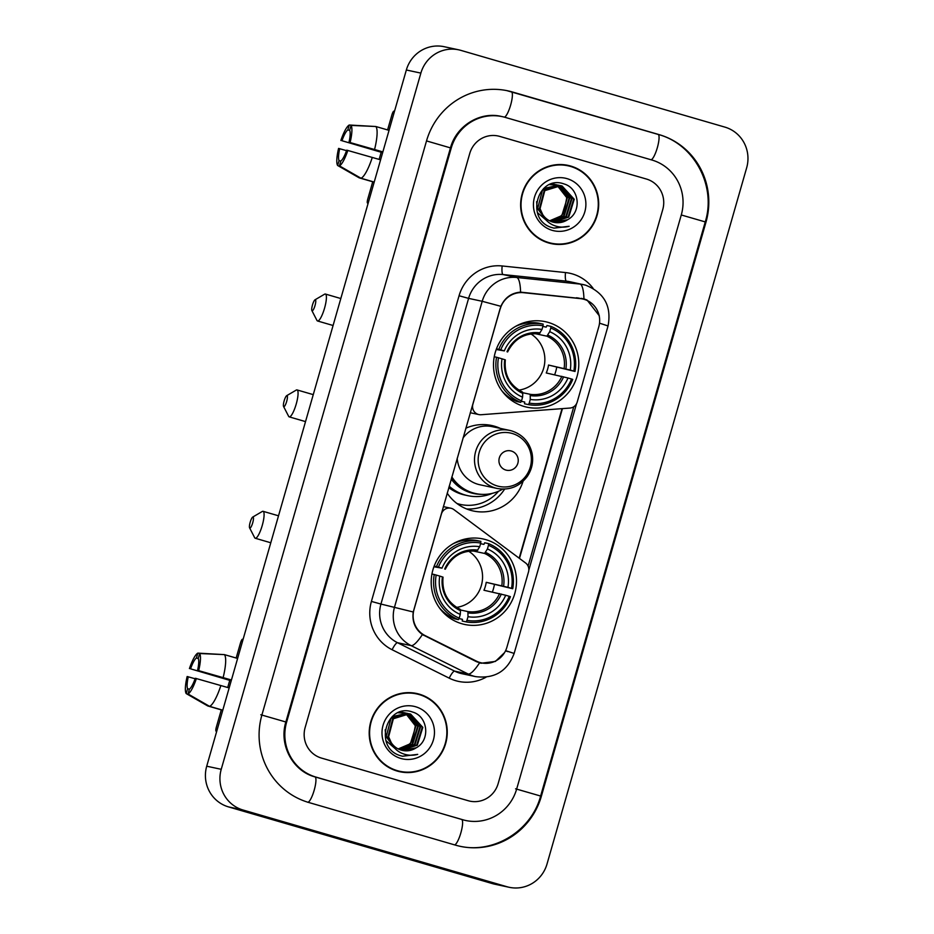 <?xml version="1.0" encoding="UTF-8"?>
<svg xmlns="http://www.w3.org/2000/svg" width="934" height="934" viewBox="0 0 934 934"><rect width="100%" height="100%" fill="white"/><g stroke="black" fill="none" stroke-linecap="round" stroke-linejoin="round"><path stroke-width="1.4" d="M500.25 308.769A22.276 21.704 102.1 0 1 523.519 292.692L580.376 298.611A22.276 21.704 102.1 0 1 598.787 326.807L577.2 402.087A8.254 8.044 -77.9 0 1 569.985 408.053L481.092 414.731A8.254 8.044 -77.9 0 1 472.873 404.27L500.075 308.734M485.89 539.677A43.723 42.602 102.1 0 0 483.006 538.953A43.723 42.602 102.1 0 0 432.535 571.281A43.723 42.602 102.1 0 0 461.793 623.725A43.723 42.602 102.1 0 0 464.677 624.461A43.723 42.602 102.1 0 0 515.159 592.121A43.723 42.602 102.1 0 0 485.89 539.677M548.2 322.405A43.723 42.602 102.1 0 0 545.316 321.681A43.723 42.602 102.1 0 0 494.833 354.021A43.723 42.602 102.1 0 0 524.091 406.465A43.723 42.602 102.1 0 0 526.974 407.189A43.723 42.602 102.1 0 0 577.457 374.849A43.723 42.602 102.1 0 0 548.2 322.405M498.534 491.261A40.01 38.983 -77.9 0 1 460.672 504.488A40.01 38.983 -77.9 0 1 458.034 503.823A40.01 38.983 -77.9 0 1 456.924 503.484M523.063 481.29A43.723 42.602 -77.9 0 1 473.328 511.003A43.723 42.602 -77.9 0 1 470.444 510.268A43.723 42.602 -77.9 0 1 447.199 493.152M465.809 428.227A43.723 42.602 -77.9 0 1 491.658 425.495A43.723 42.602 -77.9 0 1 494.541 426.219A43.723 42.602 -77.9 0 1 500.402 428.414M506.928 647.157L528.516 571.877A8.254 8.044 -77.9 0 0 525.573 562.957L453.889 509.602A8.254 8.044 -77.9 0 0 441.397 514.039L414.007 609.552A22.276 21.704 102.1 0 0 425.18 635.634L476.422 661.132A22.276 21.704 102.1 0 0 506.928 647.157M466.731 508.995A43.723 42.602 102.1 0 0 504.629 489.089M570.686 166.042A40.01 38.983 102.1 0 0 568.047 165.376A40.01 38.983 102.1 0 0 521.861 194.972A40.01 38.983 102.1 0 0 548.632 242.957A40.01 38.983 102.1 0 0 551.27 243.622A40.01 38.983 102.1 0 0 597.468 214.038A40.01 38.983 102.1 0 0 570.686 166.042M577.235 169.089A40.01 38.983 102.1 0 0 569.238 165.738A40.01 38.983 102.1 0 0 567.323 165.236M419.261 694.149A40.01 38.983 102.1 0 0 416.622 693.483A40.01 38.983 102.1 0 0 370.424 723.079A40.01 38.983 102.1 0 0 397.207 771.064A40.01 38.983 102.1 0 0 399.845 771.729A40.01 38.983 102.1 0 0 446.032 742.145A40.01 38.983 102.1 0 0 419.261 694.149M425.799 697.196A40.01 38.983 102.1 0 0 417.802 693.845A40.01 38.983 102.1 0 0 415.887 693.332M504.558 652.609L495.394 661.435L481.115 663.233L476.048 661.47L422.401 634.56C415.058 629.026 411.999 621.495 413.237 611.992L500.881 306.317C504.862 297.607 511.423 292.879 520.588 292.144L583.983 298.892L587.066 300.048L599.348 315.855M581.567 298.343L585.291 299.662M481.057 663.152L480.228 663.023M576.547 403.71L528.819 570.149M573.768 406.769L528.084 566.074M468.156 800.707A24.751 24.121 102.1 0 0 469.79 801.127A24.751 24.121 102.1 0 0 498.137 783.649L662.755 209.555A24.751 24.121 102.1 0 0 646.421 179.036L499.737 136.399A24.751 24.121 102.1 0 0 498.102 135.99A24.751 24.121 102.1 0 0 469.755 153.456L305.138 727.551A24.751 24.121 102.1 0 0 321.471 758.081L468.156 800.707A24.751 24.121 102.1 0 0 469.79 801.127A24.751 24.121 102.1 0 0 498.137 783.649L662.755 209.555A24.751 24.121 102.1 0 0 646.421 179.036L499.737 136.399A24.751 24.121 102.1 0 0 498.102 135.99A24.751 24.121 102.1 0 0 469.755 153.456L305.138 727.551A24.751 24.121 102.1 0 0 321.471 758.081L468.156 800.707M399.122 771.566A40.01 38.983 102.1 0 0 409.734 772.114M550.546 243.47A40.01 38.983 102.1 0 0 561.171 244.007M540.634 239.606A39.602 38.586 102.1 0 0 547.301 242.256A39.602 38.586 102.1 0 0 549.904 242.91L551.364 243.225A39.602 38.586 102.1 0 0 597.071 213.944A39.602 38.586 102.1 0 0 570.569 166.439A39.602 38.586 102.1 0 0 567.965 165.785A39.602 38.586 102.1 0 0 522.246 195.066A39.602 38.586 102.1 0 0 548.748 242.56A39.602 38.586 102.1 0 0 551.364 243.225M549.531 220.763A18.645 18.166 102.1 0 0 563.926 212.31L566.763 197.669L557.049 185.317M551.504 183.87L554.831 184.418M555.111 184.5L555.963 184.769M551.679 183.811L553.967 184.22M553.687 184.161L554.539 184.383M546.565 220.482L537.482 212.637M549.472 184.64L557.972 185.236M557.423 185.002L558.263 185.259M550.266 184.313L556.279 184.71M555.987 184.652L556.839 184.874M545.386 219.105L537.739 208.165L542.491 190.162L559.443 185.411M559.723 185.492L571.947 198.779L566.424 216.618L551.819 221.755M545.795 219.618L537.155 208.037L536.63 201.674M543.611 188.516L558.579 185.201M558.287 185.142L559.151 185.364M567.662 219.688C582.221 211.995 579.232 188.166 564.183 183.998C538.077 174.203 524.745 218.906 551.095 227.336L553.99 228.153L569.156 226.273C563.424 227.791 557.902 227.312 552.554 224.837C548.036 222.631 544.755 219.221 542.701 214.587A18.645 18.166 102.1 0 0 567.662 219.688L553.792 222.315M542.701 214.587L540.039 208.656L544.791 190.653L560.89 185.703L562.093 186.006L574.247 199.269L568.724 217.108L552.94 222.105M543.53 216.291L539.467 208.527L544.218 190.524L560.89 185.703M560.598 185.632L573.674 199.152L568.152 216.992L552.659 222.023M556.244 184.874L557.073 185.201M557.353 185.317L567.335 197.786L561.813 215.626L549.636 220.821M554.819 184.465L555.672 184.745M555.94 184.85L556.781 185.201M558.544 185.364L569.635 198.288L564.113 216.128L550.721 221.323M558.252 185.341L569.063 198.16L563.541 215.999L550.453 221.206M559.431 185.446L571.363 198.65L565.841 216.49L551.55 221.65M567.078 178.651A26.899 26.21 102.1 0 0 534.493 197.191A26.899 26.21 102.1 0 0 552.251 230.359A26.899 26.21 102.1 0 0 584.824 211.82A26.899 26.21 102.1 0 0 567.078 178.651M567.965 165.785L566.506 165.47A39.602 38.586 102.1 0 0 556.699 164.688M569.156 226.273L553.839 228.118M394.51 111.274L393.938 111.146A4.121 0.922 -73.8 0 0 391.895 114.917L387.587 129.919M367.552 203.122A4.121 0.922 -73.8 0 0 367.564 203.133L367.552 203.122A4.121 0.922 -73.8 0 1 367.798 198.965L372.724 181.78M379.134 159.399L381.189 152.254M382.671 152.557L341.972 140.73A16.497 3.701 106.2 0 1 347.845 129.896L349.736 130.445M389.046 130.351L375.842 126.51L351.056 125.413L349.666 130.281A16.497 3.701 106.2 0 1 349.001 142.237L382.812 152.067M382.87 151.892L349.001 142.237M375.842 126.51A27.226 6.106 106.2 0 1 374.569 149.487M347.845 150.409A21.447 4.81 106.2 0 1 339.462 165.878L340.852 160.998A16.497 3.701 106.2 0 0 346.724 150.164L380.593 159.819M372.292 157.414A27.226 6.106 106.2 0 1 361.003 178.242L339.462 165.878M374.207 182.072L361.003 178.242M340.817 161.127L339.042 160.613L337.641 165.481L359.193 177.845L374.172 182.2M351.056 125.413A21.447 4.81 106.2 0 1 350.122 142.47M337.641 165.481A21.447 4.81 106.2 0 1 338.587 148.424L346.561 150.654M339.042 160.613A16.497 3.701 106.2 0 1 339.707 148.658M341.972 140.73L382.636 152.674M375.27 126.487L349.246 125.016L347.845 129.896M340.863 140.485A21.447 4.81 106.2 0 1 349.246 125.016M389.209 767.713A39.602 38.586 102.1 0 0 395.864 770.363A39.602 38.586 102.1 0 0 398.479 771.017L399.927 771.332A39.602 38.586 102.1 0 0 445.646 742.04A39.602 38.586 102.1 0 0 419.144 694.546A39.602 38.586 102.1 0 0 416.529 693.892A39.602 38.586 102.1 0 0 370.81 723.173A39.602 38.586 102.1 0 0 397.312 770.667A39.602 38.586 102.1 0 0 399.927 771.332M398.094 748.87A18.645 18.166 102.1 0 0 412.489 740.417L415.326 725.776L405.625 713.424M400.067 711.977L403.395 712.525M403.686 712.607L404.527 712.875M400.254 711.918L402.542 712.315M402.25 712.257L403.103 712.479M395.14 748.589L386.057 740.744M398.036 712.747L406.535 713.342M405.986 713.097L406.839 713.366M398.83 712.42L404.842 712.817M404.55 712.759L405.414 712.981M393.95 747.212L386.302 736.272L391.054 718.269L408.006 713.518M408.298 713.599L420.51 726.885L414.988 744.725L400.394 749.862M394.358 747.725L385.73 736.144L385.193 729.781M392.175 716.611L407.154 713.307M406.862 713.249L407.714 713.471M416.225 747.795C430.796 740.09 427.795 716.273 412.746 712.105C386.641 702.31 373.32 747.013 399.659 755.443L402.566 756.26L417.72 754.368C411.999 755.898 406.465 755.419 401.118 752.944C396.611 750.738 393.319 747.328 391.264 742.693A18.645 18.166 102.1 0 0 416.225 747.795L402.356 750.422M391.264 742.693L388.614 736.763L393.366 718.76L409.454 713.798L410.656 714.113L422.822 727.376L417.288 745.215L401.515 750.212M392.093 744.398L388.03 736.634L392.794 718.631L409.454 713.798M409.162 713.739L422.238 727.259L416.716 745.087L401.235 750.13M404.807 712.969L405.648 713.307M405.916 713.424L415.899 725.893L410.376 743.733L398.211 748.928M403.395 712.572L404.235 712.852M404.515 712.957L405.344 713.296M407.119 713.471L418.21 726.383L412.688 744.223L399.285 749.43M406.815 713.448L417.626 726.267L412.104 744.106L399.016 749.313M407.995 713.553L419.938 726.757L414.416 744.596L400.114 749.757M415.642 706.758A26.899 26.21 102.1 0 0 383.057 725.298A26.899 26.21 102.1 0 0 400.814 758.455A26.899 26.21 102.1 0 0 433.399 739.926A26.899 26.21 102.1 0 0 415.642 706.758M416.529 693.892L415.081 693.577A39.602 38.586 102.1 0 0 405.274 692.794M417.72 754.368L402.402 756.225M312.47 304.998A5.779 1.296 -73.8 0 0 311.886 310.578A5.779 1.296 -73.8 0 0 315.015 305.546A5.779 1.296 -73.8 0 0 315.027 299.791A5.779 1.296 -73.8 0 0 312.47 304.998M315.027 299.791L324.577 294.21A14.022 3.152 106.2 0 1 325.382 294.047A14.022 3.152 106.2 0 1 324.553 308.173A14.022 3.152 106.2 0 1 317.548 320.981A14.022 3.152 106.2 0 1 316.953 320.42L311.886 310.578M496.479 348.814L500.741 349.853A39.275 38.259 102.1 0 1 543.051 325.779L542 329.445A35.48 34.57 102.1 0 0 504.313 350.892L496.211 349.503M542.864 326.41L546.203 327.133L546.974 325.522L550.862 326.351L550.768 328.021A39.275 38.259 102.1 0 1 573.826 371.09L575.017 371.463A40.921 39.87 102.1 0 0 550.862 326.351M575.017 371.463L548.527 365.042L570.254 370.051A35.48 34.57 102.1 0 0 549.717 331.687L550.768 328.021M554.644 374.767A39.193 38.189 102.1 0 0 556.687 367.412M528.422 404.609A40.921 39.87 102.1 0 0 572.74 379.391L571.55 379.017A39.275 38.259 102.1 0 1 529.239 403.091L528.422 404.609L524.534 403.78L524.733 402.04L521.277 401.305M512.381 399.39L512.206 399.355A39.193 38.189 -77.9 0 1 510.875 399.098A39.193 38.189 -77.9 0 1 509.392 398.748M501.756 390.657A40.921 39.87 102.1 0 0 516.817 401.538L520.705 402.367L521.522 400.849A39.275 38.259 102.1 0 1 498.464 357.78L496.549 357.255A40.921 39.87 102.1 0 0 520.705 402.367M543.051 325.779L543.144 324.11L539.257 323.269A40.921 39.87 102.1 0 0 515.533 326.421M496.549 357.255L494.238 356.753M543.144 324.11A40.921 39.87 102.1 0 0 498.826 349.316M529.239 403.091L530.29 399.425A35.48 34.57 102.1 0 0 567.977 377.978L571.55 379.017M498.464 357.78L502.037 358.819A35.48 34.57 102.1 0 0 522.573 397.183L521.522 400.849M504.313 350.892L500.741 349.853M567.977 377.978L546.25 372.97A30.53 29.748 -77.9 0 0 548.527 365.042M522.783 392.724L530.208 394.311L530.29 399.425M522.573 397.183L522.795 393.377A31.733 30.915 102.1 0 1 504.745 359.672L502.037 358.819M507.617 351.943C514.365 338.715 524.885 332.702 539.175 333.928L542 329.445M522.795 393.377L522.526 392.082C509.777 385.45 504.045 374.709 505.341 359.87M540.132 332.901A31.733 30.915 102.1 0 0 507.01 351.733L507.512 351.931M508.458 397.966L510.828 398.468M528.807 322.814L525.97 322.195A39.193 38.189 -77.9 0 1 527.301 322.463A39.193 38.189 -77.9 0 1 528.632 322.767M573.826 371.09L570.254 370.051M549.717 331.687L546.88 336.17L535.042 333.636M518.884 390.12A30.53 29.748 102.1 0 0 544.172 366.163A30.53 29.748 102.1 0 0 530.932 333.928M512.649 399.542A42.906 41.796 -77.9 0 1 510.863 399.892M250.172 522.269A5.779 1.296 -73.8 0 0 249.588 527.85A5.779 1.296 -73.8 0 0 252.717 522.807A5.779 1.296 -73.8 0 0 252.729 517.062A5.779 1.296 -73.8 0 0 250.172 522.269M252.729 517.062L262.279 511.47A14.022 3.152 106.2 0 1 263.073 511.318A14.022 3.152 106.2 0 1 262.244 525.445A14.022 3.152 106.2 0 1 255.251 538.253A14.022 3.152 106.2 0 1 254.655 537.692L249.588 527.85M434.17 566.086L438.431 567.113A39.275 38.259 102.1 0 1 480.741 543.051L479.691 546.717A35.48 34.57 102.1 0 0 442.004 568.152L433.913 566.775M480.566 543.681L483.905 544.394L484.676 542.782L488.564 543.623L488.47 545.293A39.275 38.259 102.1 0 1 511.528 588.362L512.719 588.735A40.921 39.87 102.1 0 0 488.564 543.623M512.719 588.735L486.229 582.314L507.956 587.323A35.48 34.57 102.1 0 0 487.42 548.958L488.47 545.293M492.346 592.039A39.193 38.189 102.1 0 0 494.39 584.684M466.124 621.881A40.921 39.87 102.1 0 0 510.443 596.663L509.252 596.289A39.275 38.259 102.1 0 1 466.942 620.363L466.124 621.881L462.237 621.04L462.423 619.312L458.979 618.565M450.083 616.662L449.908 616.627A39.193 38.189 -77.9 0 1 448.565 616.358A39.193 38.189 -77.9 0 1 447.094 616.02M439.459 607.917A40.921 39.87 102.1 0 0 454.519 618.798L458.396 619.639L459.224 618.121A39.275 38.259 102.1 0 1 436.166 575.052L434.252 574.515A40.921 39.87 102.1 0 0 458.396 619.639M480.741 543.051L480.847 541.37L476.959 540.541A40.921 39.87 102.1 0 0 453.235 543.693M434.252 574.515L431.94 574.025M480.847 541.37A40.921 39.87 102.1 0 0 436.517 566.588M466.942 620.363L467.992 616.697A35.48 34.57 102.1 0 0 505.679 595.25L509.252 596.289M436.166 575.052L439.739 576.08A35.48 34.57 102.1 0 0 460.275 614.444L459.224 618.121M442.004 568.152L438.431 567.113M505.679 595.25L483.952 590.241A30.53 29.748 -77.9 0 0 486.229 582.314M460.485 609.995L467.899 611.583L467.992 616.697M460.275 614.444L460.485 610.649A31.733 30.915 102.1 0 1 442.436 576.932L439.739 576.08M445.32 569.215C452.068 555.975 462.587 549.974 476.865 551.2L479.691 546.717M460.485 610.649L460.228 609.353C447.479 602.71 441.747 591.981 443.043 577.142M477.834 550.161A31.733 30.915 102.1 0 0 444.712 569.004L445.214 569.203M446.16 615.237L448.53 615.74M466.51 540.074L463.673 539.467A39.193 38.189 -77.9 0 1 465.004 539.735A39.193 38.189 -77.9 0 1 466.323 540.039M511.528 588.362L507.956 587.323M487.42 548.958L484.571 553.442L472.732 550.908M456.574 607.392A30.53 29.748 102.1 0 0 481.874 583.423A30.53 29.748 102.1 0 0 468.634 551.2M450.351 616.814A42.906 41.796 -77.9 0 1 448.565 617.164M284.146 400.884A5.779 1.296 -73.8 0 0 283.562 406.465A5.779 1.296 -73.8 0 0 286.68 401.422A5.779 1.296 -73.8 0 0 286.691 395.677A5.779 1.296 -73.8 0 0 284.146 400.884M286.691 395.677L296.241 390.085A14.022 3.152 106.2 0 1 297.047 389.933A14.022 3.152 106.2 0 1 296.218 404.06A14.022 3.152 106.2 0 1 289.213 416.868A14.022 3.152 106.2 0 1 288.629 416.295L283.562 406.465M505.854 470.059A9.9 9.644 102.1 0 0 517.856 463.229A9.9 9.644 102.1 0 0 511.318 451.029A9.9 9.644 102.1 0 0 499.328 457.847A9.9 9.644 102.1 0 0 505.854 470.059M457.193 458.267A29.701 28.942 102.1 0 0 477.904 484.267A29.701 28.942 102.1 0 0 479.854 484.758L497.25 488.482C509.544 490.548 519.526 486.556 527.208 476.527C531.995 469.44 533.606 461.7 532.065 453.294C529.368 441.98 522.585 434.52 511.692 430.913L509.707 430.411A29.701 28.942 102.1 0 0 475.418 452.371A29.701 28.942 102.1 0 0 495.3 487.992A29.701 28.942 102.1 0 0 497.25 488.482M451.846 476.912A39.193 38.189 102.1 0 0 473.106 492.918A39.193 38.189 102.1 0 0 475.698 493.572A39.193 38.189 102.1 0 0 502.726 489.112M451.659 477.578A39.193 38.189 102.1 0 0 472.382 492.755A39.193 38.189 102.1 0 0 474.962 493.409L475.698 493.572M511.669 430.901A29.701 28.942 102.1 0 0 509.707 430.411L492.311 426.675A29.701 28.942 102.1 0 0 462.995 438.058M448.775 487.63A42.906 41.796 102.1 0 0 462.108 494.343A42.906 41.796 102.1 0 0 464.934 495.055L467.841 495.674A42.906 41.796 -77.9 0 1 465.004 494.962A42.906 41.796 -77.9 0 1 449.184 486.205M492.487 493.304A42.906 41.796 -77.9 0 1 467.841 495.674M243.085 639.37L242.513 639.253A4.121 0.922 -73.8 0 0 240.47 643.024L236.162 658.026M216.7 731.392L216.128 731.229A4.121 0.922 -73.8 0 0 216.128 731.229A4.121 0.922 -73.8 0 1 216.361 727.072L221.288 709.887M227.709 687.506L229.752 680.361M231.247 680.664L190.548 668.837A16.497 3.701 106.2 0 1 196.42 658.003L198.3 658.552M237.61 658.447L224.405 654.617L199.631 653.52L198.23 658.388A16.497 3.701 106.2 0 1 197.576 670.343L231.387 680.174M231.434 679.999L197.576 670.343M224.405 654.617A27.226 6.106 106.2 0 1 223.133 677.594M196.409 678.504A21.447 4.81 106.2 0 1 188.026 693.974L189.427 689.105A16.497 3.701 106.2 0 0 195.299 678.271L229.157 687.926M220.868 685.521A27.226 6.106 106.2 0 1 209.566 706.349L188.026 693.974M222.782 710.179L209.566 706.349M189.392 689.234L187.606 688.708L186.216 693.588L207.757 705.952L222.736 710.307M199.631 653.52A21.447 4.81 106.2 0 1 198.685 670.577M186.216 693.588A21.447 4.81 106.2 0 1 187.15 676.52L195.124 678.761M187.606 688.708A16.497 3.701 106.2 0 1 188.271 676.765M190.548 668.837L231.212 680.781M223.845 654.594L197.81 653.123L196.42 658.003M189.427 668.592A21.447 4.81 106.2 0 1 197.81 653.123M316.019 777.111L462.704 819.737A44.552 43.408 102.1 0 0 465.634 820.484A44.552 43.408 102.1 0 0 516.665 789.043L681.283 214.948A44.552 43.408 102.1 0 0 651.874 160.006L505.189 117.369A44.552 43.408 102.1 0 0 502.258 116.633A44.552 43.408 102.1 0 0 451.227 148.074L286.61 722.169A44.552 43.408 102.1 0 0 316.019 777.111L314.945 776.878A13.204 2.965 -73.8 0 1 314.968 776.89C292.914 771.157 278.671 744.935 285.851 721.982L286.61 722.169M507.045 886.751A33.005 32.153 102.1 0 0 509.228 887.3A33.005 32.153 102.1 0 0 547.02 864.008L746.663 167.793A33.005 32.153 102.1 0 0 724.877 127.106L460.847 50.366A33.005 32.153 102.1 0 0 458.664 49.817A33.005 32.153 102.1 0 0 420.872 73.109L221.23 769.312A33.005 32.153 102.1 0 0 243.015 810.011L507.045 886.751L492.533 883.634A33.005 32.153 102.1 0 0 494.705 884.183L509.228 887.3M458.664 49.817L444.152 46.7A33.005 32.153 102.1 0 0 406.348 69.992L206.718 766.207A33.005 32.153 102.1 0 0 228.503 806.894L492.533 883.634M455.418 845.118A70.949 69.128 102.1 0 0 460.1 846.297A70.949 69.128 102.1 0 0 541.37 796.223L705.987 222.129A70.949 69.128 102.1 0 0 659.147 134.636L512.462 91.999A70.949 69.128 102.1 0 0 507.792 90.82A70.949 69.128 102.1 0 0 426.523 140.894L261.905 714.989A70.949 69.128 102.1 0 0 308.734 802.481L455.418 845.118M580.376 298.611L576.406 297.759M523.519 292.692L520.915 292.132M425.18 635.634L423.522 635.283M476.422 661.132L474.554 660.735M486.124 677.15A41.248 40.197 -77.9 0 1 455.734 680.699A41.248 40.197 -77.9 0 1 449.207 678.154L392.117 649.737A41.248 40.197 -77.9 0 1 371.405 601.426L459.061 295.751A41.248 40.197 -77.9 0 1 502.153 265.968L565.502 272.565A41.248 40.197 -77.9 0 1 593.16 288.431M479.574 662.848A28.872 6.304 116.5 0 1 468.203 674.033L454.601 671.114A33.005 32.153 102.1 0 0 459.82 673.157A33.005 32.153 102.1 0 0 461.991 673.706L475.604 676.625A33.005 32.153 -77.9 0 1 473.433 676.076A33.005 32.153 -77.9 0 1 468.203 674.033L411.112 645.627A33.005 32.153 -77.9 0 1 394.557 606.972L482.201 301.297L500.881 306.317M520.588 292.144A28.872 6.456 95.9 0 0 516.677 277.48L503.076 274.561A33.005 32.153 102.1 0 0 468.599 298.378L482.201 301.297A33.005 32.153 -77.9 0 1 516.677 277.48L580.026 284.076A33.005 32.153 -77.9 0 1 583.353 284.601A33.005 32.153 -77.9 0 1 585.525 285.15M505.609 650.648L514.144 653.438L608.046 325.954C611.735 306.247 604.251 292.657 585.63 285.174L569.74 281.683A33.005 32.153 102.1 0 0 566.413 281.157L503.076 274.561A8.254 1.845 -84.1 0 1 502.153 265.968M583.937 298.88A28.872 6.456 95.9 0 0 580.026 284.076L566.413 281.157A8.254 1.845 -84.1 0 1 565.502 272.565M413.237 611.992L380.944 604.053A33.005 32.153 102.1 0 0 397.51 642.709L454.601 671.114A8.254 1.798 -63.5 0 0 449.207 678.154M422.401 634.56A28.872 6.304 116.5 0 1 411.112 645.627L397.51 642.709A8.254 1.798 -63.5 0 0 392.117 649.737M608.046 325.954L599.523 323.164M505.539 650.811L507.792 651.617M459.061 295.751L468.599 298.378L380.944 604.053L371.405 601.426M519.479 558.427L562.443 408.625M530.512 395.619A31.733 30.915 102.1 0 0 563.622 376.787M530.208 394.311A30.53 29.748 102.1 0 0 561.848 376.309M565.899 368.848A31.733 30.915 102.1 0 0 547.849 335.143M564.124 368.381A30.53 29.748 102.1 0 0 546.88 336.17M468.214 612.891A31.733 30.915 102.1 0 0 501.324 594.047M467.899 611.583A30.53 29.748 102.1 0 0 499.55 593.58M503.601 586.12A31.733 30.915 102.1 0 0 485.552 552.403M501.815 585.653A30.53 29.748 102.1 0 0 484.571 553.442M497.238 485.949A27.284 26.584 102.1 0 0 530.29 467.14A27.284 26.584 102.1 0 0 512.287 433.493A27.284 26.584 102.1 0 0 479.235 452.301A27.284 26.584 102.1 0 0 497.238 485.949M451.215 479.119A39.555 38.539 102.1 0 0 481.29 494.331M659.147 134.636L658.085 134.403A13.204 2.965 106.2 0 1 658.108 134.414C694.09 143.871 716.588 185.854 705.24 221.942L540.623 796.037L515.58 788.81M454.624 844.885A13.204 2.965 -73.8 0 0 460.871 832.813A13.204 2.965 -73.8 0 0 461.653 819.515A13.204 2.965 -73.8 0 0 461.606 819.503L462.704 819.737M307.648 802.248A13.204 2.965 -73.8 0 0 314.198 790.187A13.204 2.965 -73.8 0 0 314.968 776.89L464.548 820.25M260.808 714.755L285.851 721.982L450.468 147.887C456.317 125.751 480.064 111.309 501.161 116.4M426.511 140.917L450.468 147.887M511.377 91.765A13.204 2.965 106.2 0 1 511.423 91.777A13.204 2.965 106.2 0 1 510.641 105.075A13.204 2.965 106.2 0 1 504.372 117.147M506.695 90.586L658.108 134.414A13.204 2.965 106.2 0 1 657.326 147.712A13.204 2.965 106.2 0 1 651.08 159.772M705.987 222.129L681.283 214.972M228.503 806.894L243.015 810.011M206.718 766.207L221.23 769.312M406.348 69.992L420.872 73.109M459.014 846.064C493.491 854.306 531.481 830.91 540.623 796.037L541.37 796.223M511.4 91.765L512.462 91.999M450.468 147.911L451.227 148.074M582.618 298.962L577.539 297.876M481.419 662.883L477.064 661.949M443.335 506.613L450.842 508.224M470.246 412.735L478.862 414.579M475.604 676.625C494.53 678.948 507.372 671.219 514.144 653.438M519.164 558.182L562.034 408.66M333.088 325.499L317.548 320.981M509.45 398.795L510.875 399.098M525.877 322.16L527.301 322.463M340.817 298.53L325.382 294.047M270.778 542.771L255.251 538.253M447.152 616.055L448.565 616.358M463.579 539.42L465.004 539.735M278.519 515.802L263.073 511.318M305.523 421.608L289.213 416.868M313.264 394.638L297.047 389.933"/></g></svg>
